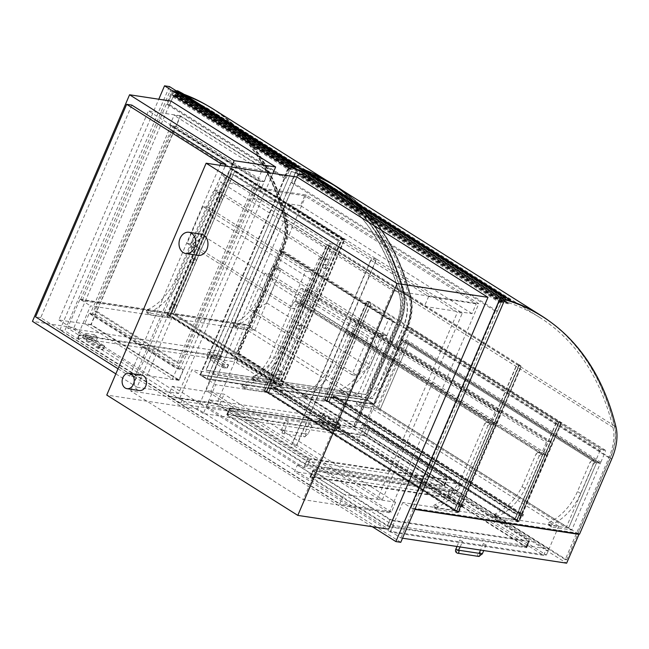 <?xml version="1.0" encoding="UTF-8"?>
<svg xmlns="http://www.w3.org/2000/svg" width="649" height="649" viewBox="0 0 649 649"><rect width="100%" height="100%" fill="white"/><g stroke="black" fill="none" stroke-linecap="round" stroke-linejoin="round"><path stroke-width="0.49" stroke-dasharray="3.25 2.43" d="M58.864 319.925L147.136 375.52L236.723 166.493L148.451 110.898L58.864 319.925L90.771 324.776L179.043 380.371L268.629 171.352L180.357 115.757L90.771 324.776M272.913 173.372L178.54 393.554L137.061 387.242L231.433 167.061M178.54 393.554L73.929 327.664L32.45 321.352M115.838 373.873L137.061 387.242M73.929 327.664L171.044 101.082M180.357 115.757L148.451 110.898M268.629 171.352L236.723 166.493M179.043 380.371L147.136 375.52M372.266 526.712L59.886 329.976L158.794 99.216M296.942 177.023L197.572 408.878L388.605 529.195M59.886 329.976L64.795 330.722L169.438 86.568M400.766 542.313L64.795 330.722M306.182 195L216.596 404.019L389.189 512.718L478.775 303.7L306.182 195L220.279 181.931L392.872 290.63L303.286 499.649L389.189 512.718M392.872 290.63L478.775 303.7M216.596 404.019L130.692 390.949L303.286 499.649M130.692 390.949L220.279 181.931M197.572 408.878L106.752 395.063M402.526 538.208L400.952 537.972L390.414 531.336L546.385 555.065L359.303 437.231L371.65 408.424L558.732 526.258L402.761 502.529L413.299 509.165L414.865 509.408M546.385 555.065L558.732 526.258M359.303 437.231L203.324 413.51L215.671 384.703L371.65 408.424M203.324 413.51L179.611 398.567L191.958 369.768L215.671 384.703M179.611 398.567L335.59 422.296L347.929 393.489L191.958 369.768M335.59 422.296L234.135 358.402L246.482 329.603L347.929 393.489M234.135 358.402L78.164 334.681L90.503 305.874L246.482 329.603M78.164 334.681L67.618 328.037L79.965 299.238L90.503 305.874M67.618 328.037L233.291 353.243L245.638 324.435L79.965 299.238M233.291 353.243L566.626 563.178M578.308 533.957L245.638 324.435M400.952 537.972L413.299 509.165M390.414 531.336L402.761 502.529M486.709 422.061L484.73 423.635L487.894 425.622L489.873 424.057L486.709 422.061L492.112 422.888L454.47 510.706L434.027 507.599A1.558 0.941 -57.8 0 1 433.792 507.518A1.558 0.941 -57.8 0 1 433.646 506.042A1.558 0.941 -57.8 0 1 434.862 504.735A40.984 24.711 122.2 0 0 461.666 477.453L484.73 423.635M487.894 425.622L464.822 479.441A40.984 24.711 -57.8 0 1 438.018 506.723A1.558 0.941 122.2 0 0 436.809 508.037A1.558 0.941 122.2 0 0 436.955 509.506A1.558 0.941 122.2 0 0 437.183 509.587L457.634 512.702L495.268 424.876L489.873 424.057M495.268 424.876L492.112 422.888M464.822 479.441L461.666 477.453M438.018 506.723L434.862 504.735M436.809 508.037L433.646 506.042M457.634 512.702L454.47 510.706M296.325 304.973L298.305 303.408L295.141 301.412L293.161 302.986L296.325 304.973L273.261 358.792L270.098 356.804A40.984 24.711 -57.8 0 1 243.294 384.086A1.558 0.941 122.2 0 0 242.077 385.392A1.558 0.941 122.2 0 0 242.223 386.869A1.558 0.941 122.2 0 0 242.458 386.95L262.902 390.057L300.544 302.239L295.141 301.412M293.161 302.986L270.098 356.804M298.305 303.408L303.708 304.227L266.066 392.053L245.622 388.938A1.558 0.941 -57.8 0 1 245.387 388.856A1.558 0.941 -57.8 0 1 245.241 387.388A1.558 0.941 -57.8 0 1 246.458 386.074A40.984 24.711 122.2 0 0 273.261 358.792M300.544 302.239L303.708 304.227M243.294 384.086L246.458 386.074M242.077 385.392L245.241 387.388M262.902 390.057L266.066 392.053M490.328 423.002L295.595 300.357A1.168 0.706 122.2 0 0 295.709 301.461A1.168 0.706 122.2 0 0 295.879 301.525L490.612 424.17A1.168 0.706 -57.8 0 1 490.433 424.105A1.168 0.706 -57.8 0 1 490.328 423.002L494.992 412.107A1.168 0.706 -57.8 0 1 496.177 411.166L500.103 411.766A1.168 0.706 -57.8 0 1 500.282 411.831A1.168 0.706 -57.8 0 1 500.387 412.934L305.663 290.29A1.168 0.706 122.2 0 0 305.549 289.186A1.168 0.706 122.2 0 0 305.379 289.13L301.452 288.529A1.168 0.706 122.2 0 0 300.26 289.47L494.992 412.107M490.612 424.17L494.538 424.762L299.806 302.126L295.879 301.525M295.595 300.357L300.26 289.47M299.806 302.126A1.168 0.706 122.2 0 0 300.998 301.185L305.663 290.29M300.998 301.185L495.722 423.821A1.168 0.706 -57.8 0 1 494.538 424.762M495.722 423.821L500.387 412.934M456.417 510.877L458.389 512.126L456.425 511.826L454.203 510.544L456.442 511.956L458.9 512.329L456.417 510.877L519.046 364.738L521.025 365.987L519.062 365.687L516.839 364.405L519.078 365.817L521.536 366.19L519.046 364.738M266.569 392.256L328.962 246.076L266.325 392.215L268.783 392.588L270.738 388.021L274.665 388.621A0.779 0.471 122.2 0 0 275.265 387.218L272.661 387.193L275.176 387.591L274.819 388.272L270.641 387.631L268.686 392.199L266.723 391.907L268.678 387.339L266.325 392.215L264.086 390.803L266.544 391.177L268.783 392.588L266.561 391.306L264.597 391.006L266.325 392.215L454.203 510.544L456.661 510.917L519.297 364.779M458.9 512.329L521.536 366.19M456.442 511.956L519.078 365.817M268.435 387.299L456.312 505.628L454.203 510.544L516.839 364.405M454.454 510.576L517.083 364.438M456.425 511.826L519.062 365.687L329.205 246.117M458.389 512.126L521.025 365.987L519.062 365.687L456.58 511.477L458.543 511.769L521.025 365.987L329.197 245.168L327.234 244.868L329.197 245.168L266.561 391.306M270.738 388.021L458.616 506.35L456.661 510.917L268.783 392.588L331.42 246.45L329.197 245.168L266.707 390.958L264.743 390.657L327.234 244.868L264.597 391.006M268.54 392.556L331.168 246.417M266.544 391.177L329.181 245.038L331.42 246.45M264.086 390.803L326.723 244.665L329.181 245.038M328.962 246.076L326.723 244.665M264.743 390.657L456.58 511.477M458.543 511.769L266.707 390.958M268.678 387.339L456.312 505.628M266.723 391.907L454.6 510.228L456.555 505.66M268.686 392.199L456.563 510.528L454.6 510.228M270.641 387.631L458.519 505.96L456.563 510.528M272.661 387.193L460.539 505.522L463.053 505.912L462.696 506.593L458.519 505.96M272.815 386.845L460.539 505.522M458.616 506.35L462.542 506.95A0.779 0.471 122.2 0 0 463.143 505.539L460.693 505.165M326.95 401.439L369.013 302.685L326.707 401.398L324.468 399.995L326.918 400.368L329.157 401.78L326.942 400.49L324.971 400.198L326.707 401.398L329.157 401.78L331.12 397.212L335.046 397.805A0.779 0.471 122.2 0 0 335.647 396.401L333.188 396.028L335.557 396.774L335.192 397.456L331.022 396.823L329.067 401.39L327.104 401.09L328.816 396.482L326.707 401.398L514.584 519.727L517.034 520.1L518.997 515.533L522.924 516.133A0.779 0.471 122.2 0 0 523.524 514.73L521.066 514.357L523.435 515.095L523.07 515.777L518.9 515.144L516.945 519.711L514.981 519.411L516.693 514.811L514.584 519.727L516.823 521.139L519.273 521.512L561.588 422.799L559.349 421.388L561.077 422.596L559.114 422.296L556.891 421.014L559.13 422.426L561.588 422.799M324.468 399.995L366.774 301.274L369.232 301.647L371.471 303.059L329.157 401.78L518.77 521.309L516.807 521.009L514.584 519.727L556.891 421.014M328.816 396.482L516.693 514.811M329.059 396.523L516.937 514.844M327.104 401.09L514.981 519.411M329.067 401.39L516.945 519.711M331.022 396.823L518.9 515.144M333.042 396.377L520.92 514.706M333.188 396.028L521.066 514.357M331.12 397.212L518.997 515.533M592.05 460.539L590.071 462.112L593.235 464.1L595.214 462.534L592.05 460.539L597.202 461.325L568.597 528.067L548.47 525.009A1.558 0.941 -57.8 0 1 548.243 524.927A1.558 0.941 -57.8 0 1 548.089 523.451A1.558 0.941 -57.8 0 1 549.305 522.145A40.984 24.711 122.2 0 0 577.48 491.488L590.071 462.112M593.235 464.1L580.644 493.483A40.984 24.711 -57.8 0 1 552.469 524.132A1.558 0.941 122.2 0 0 551.252 525.447A1.558 0.941 122.2 0 0 551.407 526.915A1.558 0.941 122.2 0 0 551.634 527.004L571.761 530.063L600.366 463.313L595.214 462.534M571.761 530.063L568.597 528.067L566.147 527.694L594.752 460.952L406.347 342.291L377.742 409.04L566.147 527.694M600.366 463.313L597.202 461.325L594.752 460.952M552.469 524.132L549.305 522.145M551.252 525.447L548.089 523.451M401.666 343.451L403.646 341.885L400.482 339.889L398.502 341.463L401.666 343.451L389.076 372.834A40.984 24.711 122.2 0 1 360.901 403.483A1.558 0.941 -57.8 0 0 359.684 404.798A1.558 0.941 -57.8 0 0 359.838 406.266L356.674 404.278A1.558 0.941 122.2 0 0 356.901 404.359L377.028 407.418L405.641 340.676L408.797 342.664L380.192 409.414L360.065 406.355A1.558 0.941 -57.8 0 1 359.838 406.266M403.646 341.885L406.347 342.291M398.502 341.463L385.912 370.839A40.984 24.711 -57.8 0 1 357.745 401.496L360.901 403.483M377.028 407.418L380.192 409.414L408.797 342.664L597.202 461.325L568.597 528.067L380.192 409.414L377.742 409.04M405.641 340.676L400.482 339.889M357.745 401.496A1.558 0.941 122.2 0 0 356.528 402.802L359.684 404.798M356.528 402.802A1.558 0.941 122.2 0 0 356.674 404.278M379.478 333.124L377.499 334.689L380.663 336.685L382.642 335.111L379.478 333.124L383.9 333.789L357.55 395.273L339.881 392.58A1.558 0.941 -57.8 0 1 339.646 392.499A1.558 0.941 -57.8 0 1 339.5 391.031A1.558 0.941 -57.8 0 1 340.822 389.684A38.25 23.064 122.2 0 0 365.76 362.093L377.499 334.689M382.642 335.111L387.064 335.784L360.714 397.261L343.037 394.576A1.558 0.941 -57.8 0 1 342.81 394.487A1.558 0.941 -57.8 0 1 342.664 393.018A1.558 0.941 -57.8 0 1 343.986 391.672A38.25 23.064 122.2 0 0 368.916 364.081L380.663 336.685M368.916 364.081L365.76 362.093M360.714 397.261L357.55 395.273M387.064 335.784L383.9 333.789M343.986 391.672L340.822 389.684M342.664 393.018L339.5 391.031M274.738 269.968L276.717 268.402L273.553 266.406L271.574 267.98L274.738 269.968L262.991 297.372A38.25 23.064 -57.8 0 1 238.061 324.962A1.558 0.941 122.2 0 0 236.731 326.301A1.558 0.941 122.2 0 0 236.885 327.777A1.558 0.941 122.2 0 0 237.112 327.859L254.781 330.544L281.131 269.067L276.717 268.402M273.553 266.406L277.975 267.08L251.625 328.556L233.948 325.871A1.558 0.941 -57.8 0 1 233.721 325.782A1.558 0.941 -57.8 0 1 233.567 324.313A1.558 0.941 -57.8 0 1 234.897 322.967A38.25 23.064 122.2 0 0 259.827 295.376L271.574 267.98M277.975 267.08L281.131 269.067M251.625 328.556L254.781 330.544M233.567 324.313L236.731 326.301M234.897 322.967L238.061 324.962M259.827 295.376L262.991 297.372M406.087 339.622L600.82 462.258A1.168 0.706 -57.8 0 1 599.627 463.208L404.903 340.563A1.168 0.706 122.2 0 0 406.087 339.622L410.76 328.735A1.168 0.706 122.2 0 0 410.647 327.631A1.168 0.706 122.2 0 0 410.476 327.567L406.55 326.966A1.168 0.706 122.2 0 0 405.357 327.907L600.09 450.552A1.168 0.706 -57.8 0 1 601.274 449.611L605.201 450.203A1.168 0.706 -57.8 0 1 605.371 450.268A1.168 0.706 -57.8 0 1 605.485 451.371L410.76 328.735M600.82 462.258L605.485 451.371M404.903 340.563L400.977 339.962L595.701 462.607A1.168 0.706 -57.8 0 1 595.531 462.542A1.168 0.706 -57.8 0 1 595.417 461.439L600.09 450.552M595.417 461.439L400.693 338.802A1.168 0.706 122.2 0 0 400.806 339.906A1.168 0.706 122.2 0 0 400.977 339.962M400.693 338.802L405.357 327.907M595.701 462.607L599.627 463.208M272.815 266.293L381.904 334.998L386.812 335.744L277.723 267.039L272.815 266.293L279.443 250.839L388.532 319.543L393.44 320.29L284.351 251.585L279.443 250.839M277.723 267.039L284.351 251.585M386.812 335.744L393.44 320.29M381.904 334.998L388.532 319.543M447.583 494.903L543.635 555.39L545.89 550.125L548.348 550.498L452.296 490.003L449.846 489.63L447.583 494.903L294.557 471.62L297.412 464.944L393.464 525.439L548.949 549.086L452.905 488.6L297.412 464.944M449.846 489.63L545.89 550.125M452.296 490.003L452.905 488.6M548.348 550.498L548.949 549.086M390.195 519.273L392.742 520.295L389.879 526.964L387.331 525.95L390.195 519.273L313.386 470.898L310.522 477.575L387.331 525.95M310.522 477.575L309.954 476.991L310.433 476.934L313.297 470.257L312.818 470.314L313.386 470.898M313.297 470.257L449.635 491.001L446.772 497.669L310.433 476.934M446.772 497.669L449.319 498.692L452.183 492.015L449.635 491.001M452.183 492.015L528.992 540.39L526.128 547.066L449.319 498.692M526.128 547.066L526.696 547.651L526.217 547.707L529.081 541.031L529.56 540.974L528.992 540.39M529.081 541.031L392.742 520.295M389.879 526.964L526.217 547.707M543.635 555.39L390.601 532.115L393.464 525.439M390.601 532.115L294.557 471.62M359.862 429.833L456.961 490.993L459.216 485.72L461.674 486.093L364.568 424.941L362.118 424.568L359.862 429.833L206.828 406.558L209.684 399.881L306.79 461.033L462.275 484.689L365.176 423.537L209.684 399.881M362.118 424.568L459.216 485.72M456.961 490.993L303.927 467.71L206.828 406.558M446.885 479.449L310.547 458.713L307.683 465.39L444.03 486.125L447.364 479.392L446.796 478.808L443.932 485.484L444.5 486.069L444.03 486.125M443.932 485.484L366.068 436.444L368.932 429.768L366.385 428.754L363.529 435.43L366.068 436.444M363.529 435.43L227.182 414.687L230.046 408.01L229.568 408.075L230.135 408.659L227.182 414.687M227.272 415.328L305.144 464.368L307.999 457.699L310.547 458.713M307.683 465.39L305.144 464.368M461.674 486.093L462.275 484.689M303.927 467.71L306.79 461.033M230.046 408.01L366.385 428.754M368.932 429.768L446.796 478.808M307.999 457.699L230.135 408.659M364.568 424.941L365.176 423.537M462.258 541.25L459.776 539.968L462.258 541.25M485.825 544.836L483.335 543.554L485.825 544.836M287.978 421.672L285.487 420.39L287.978 421.672M311.536 425.249L309.046 423.975L311.536 425.249M501.701 298.24A1.168 0.706 122.2 0 0 500.46 299.173L502.042 300.171A1.168 0.706 -57.8 0 1 503.283 299.238L501.701 298.24A398.9 240.487 -57.8 0 1 504.963 299.197M540.86 315.536A398.9 240.487 -57.8 0 1 614.425 426.052A48.01 28.945 -57.8 0 1 610.182 457.967L577.959 533.145L411.06 507.753L500.46 299.173M504.768 299.66A398.9 240.487 122.2 0 0 503.283 299.238M502.042 300.171L412.642 508.751L411.06 507.753M412.642 508.751L414.995 509.108M579.541 534.143L577.959 533.145M183.983 94.3A398.9 240.487 122.2 0 0 171.271 90.138A1.168 0.706 122.2 0 0 170.022 91.063L80.622 299.651L82.204 300.641L171.604 92.061A1.168 0.706 -57.8 0 1 172.853 91.128A398.9 240.487 -57.8 0 1 185.565 95.298M80.622 299.651L247.529 325.035L279.743 249.857A48.01 28.945 122.2 0 0 283.994 217.942A398.9 240.487 122.2 0 0 210.43 107.426A398.9 240.487 122.2 0 0 207.185 105.446M201.628 102.469A398.9 240.487 -57.8 0 1 212.012 108.424A398.9 240.487 -57.8 0 1 285.576 218.94A48.01 28.945 -57.8 0 1 281.325 250.855L249.102 326.033L82.204 300.641M247.529 325.035L249.102 326.033M373.873 404.051L206.974 378.659L200.655 374.676L290.241 165.657A398.121 240.016 -57.8 0 1 330.544 183.253A398.121 240.016 -57.8 0 1 403.954 293.51A47.231 28.475 -57.8 0 1 399.776 324.889L367.553 400.068L200.655 374.676L206.974 378.659L296.561 169.64A398.121 240.016 -57.8 0 1 336.872 187.237A398.121 240.016 -57.8 0 1 410.282 297.493A47.231 28.475 -57.8 0 1 406.096 328.873L373.873 404.051L367.553 400.068L373.873 404.051L206.974 378.659L296.561 169.64L290.241 165.657A398.121 240.016 -57.8 0 1 330.544 183.253A398.121 240.016 -57.8 0 1 403.946 293.462A47.231 28.475 -57.8 0 1 399.776 324.889L367.553 400.068L200.655 374.676L290.241 165.657L296.561 169.64A398.121 240.016 -57.8 0 1 336.872 187.237A398.121 240.016 -57.8 0 1 410.265 297.445A47.231 28.475 -57.8 0 1 406.096 328.873L373.873 404.051M472.01 313.645L300.471 205.603L304.689 195.771L476.228 303.805L472.01 313.645L424.397 306.401L428.616 296.561L257.069 188.526L252.859 198.367L424.397 306.401M476.228 303.805L428.616 296.561M300.471 205.603L252.859 198.367M304.689 195.771L257.069 188.526M172.301 386.309L343.848 494.343L339.63 504.176L168.091 396.141L172.301 386.309L224.092 394.186L395.63 502.221L343.848 494.343M395.63 502.221L391.42 512.061L339.63 504.176M391.42 512.061L219.873 404.019L168.091 396.141M219.873 404.019L224.092 394.186M376.671 259.17L462.307 313.102L382.512 499.292L296.869 445.352L376.671 259.17L371.763 258.424L291.961 444.606L377.604 498.546L457.399 312.356L371.763 258.424M296.869 445.352L291.961 444.606M462.307 313.102L457.399 312.356M382.512 499.292L377.604 498.546M290.768 205.068L376.404 259L296.609 445.19L210.966 391.25L290.768 205.068L285.86 204.321L206.058 390.503L291.701 444.443L371.496 258.253L285.86 204.321M210.966 391.25L206.058 390.503M376.404 259L371.496 258.253M296.609 445.19L291.701 444.443M201.231 234.151A10.733 8.283 -81.4 0 0 191.431 243.521A10.733 8.283 -81.4 0 0 198.002 255.373M141.62 375.106A7.804 6.028 -81.4 0 0 134.489 381.92A7.804 6.028 -81.4 0 0 139.275 390.544M446.999 497.142L449.546 498.164L526.923 547.123L390.106 526.436L387.558 525.422L310.181 476.463L446.999 497.142L449.408 491.528L312.591 470.841L389.968 519.8L392.515 520.822L528.854 541.558L529.333 541.501L528.765 540.917L451.955 492.542L449.408 491.528M227.41 414.159L363.748 434.903L366.296 435.917L444.727 485.541L307.91 464.862L305.363 463.84L227.499 414.8L226.931 414.224L229.819 408.537L229.34 408.602L229.908 409.186L307.772 458.218L310.319 459.241L446.658 479.976L447.137 479.919L446.569 479.335L368.705 430.295L366.158 429.281L229.819 408.537M131.82 105.114L40.733 317.653L134.805 376.899L225.146 166.103M134.805 376.899L129.646 376.112L219.995 165.317M118.021 368.786L129.646 376.112M40.733 317.653L35.573 316.866M180.471 116.268L268.215 171.531L263.851 181.72L176.106 126.458L180.471 116.268L174.086 115.303L169.722 125.484L257.466 180.747L261.839 170.565L174.086 115.303M176.106 126.458L169.722 125.484M268.215 171.531L261.839 170.565M263.851 181.72L257.466 180.747M183.294 369.662L178.929 379.852L91.185 324.589L95.549 314.4L183.294 369.662L176.917 368.697L89.173 313.435L84.8 323.616L172.553 378.878L176.917 368.697M95.549 314.4L89.173 313.435M178.929 379.852L172.553 378.878M91.185 324.589L84.8 323.616M179.278 363.302L256.217 183.789L173.745 131.844L96.806 311.358L179.278 363.302L177.315 363.002L94.835 311.066L171.782 131.552L254.254 183.497L177.315 363.002M96.806 311.358L94.835 311.066M256.217 183.789L254.254 183.497M173.745 131.844L171.782 131.552M180.106 369.184L92.361 313.913L172.91 125.971L260.663 181.233L180.106 369.184L178.142 368.883L258.7 180.933L170.947 125.671L90.398 313.621L178.142 368.883M260.663 181.233L258.7 180.933M92.361 313.913L90.398 313.621M172.91 125.971L170.947 125.671M351.953 374.773L357.112 375.56L369.614 367.732L377.596 349.113L372.915 338.673L367.764 337.886L351.953 374.773L249.192 310.052L254.343 310.839L357.112 375.56M254.343 310.839L266.853 303.01L274.827 284.392L270.154 273.951L265.003 273.164L367.764 337.886M265.003 273.164L249.192 310.052M270.154 273.951L372.915 338.673M274.827 284.392L377.596 349.113M266.853 303.01L369.614 367.732M212.523 374.262L297.713 175.506A392.653 236.723 -57.8 0 1 333.959 191.861A392.653 236.723 -57.8 0 1 406.347 300.56A41.763 25.181 -57.8 0 1 402.664 328.353L372.55 398.608L212.523 374.262L297.713 175.506M291.385 171.523L206.195 370.279L366.223 394.624L396.336 324.37A41.763 25.181 122.2 0 0 400.027 296.577A392.653 236.723 122.2 0 0 327.631 187.877A392.653 236.723 122.2 0 0 291.385 171.523L205.936 370.117L365.963 394.462L396.077 324.2A41.763 25.181 122.2 0 0 399.76 296.406A392.653 236.723 122.2 0 0 327.372 187.715A392.653 236.723 122.2 0 0 291.125 171.352M297.972 175.668A392.653 236.723 -57.8 0 1 334.219 192.031A392.653 236.723 -57.8 0 1 406.615 300.722A41.763 25.181 -57.8 0 1 402.924 328.516L372.55 398.608M372.81 398.778L212.783 374.432M309.597 173.47A398.51 240.252 122.2 0 0 296.747 169.389L206.844 379.138L199.989 374.83L289.892 165.073A398.51 240.252 -57.8 0 1 297.883 167.466M296.747 169.389L289.892 165.073M206.844 379.138L374.23 404.603L367.383 400.287L199.989 374.83M374.23 404.603L406.607 329.075A47.62 28.71 122.2 0 0 410.809 297.388A398.51 240.252 122.2 0 0 342.234 190.295M330.487 182.758A398.51 240.252 -57.8 0 1 403.962 293.072A47.62 28.71 -57.8 0 1 399.752 324.76L367.383 400.287M177.136 95.054L178.183 92.977A398.9 240.487 -57.8 0 1 212.799 108.927A398.9 240.487 -57.8 0 1 286.371 219.451A48.01 28.945 -57.8 0 1 282.12 251.35L238.451 353.226L236.982 353.007L280.644 251.131A45.665 27.534 122.2 0 0 284.692 220.79A396.555 239.075 122.2 0 0 211.55 110.906A396.555 239.075 122.2 0 0 177.136 95.054L293.608 168.407A396.555 239.075 -57.8 0 1 328.021 184.259A396.555 239.075 -57.8 0 1 401.155 294.143A45.665 27.534 -57.8 0 1 397.115 324.484L353.445 426.361L354.922 426.58L398.583 324.703A48.01 28.945 122.2 0 0 402.842 292.804A398.9 240.487 122.2 0 0 329.27 182.272A398.9 240.487 122.2 0 0 306.077 170.419M178.183 92.977L294.654 166.331L293.608 168.407M297.599 167.288A398.9 240.487 122.2 0 0 294.654 166.331M238.451 353.226L354.922 426.58M236.982 353.007L353.445 426.361M175.368 92.969A1.955 1.176 122.2 0 0 175.003 92.434A1.955 1.176 122.2 0 0 172.967 93.456A1.955 1.176 122.2 0 0 172.926 95.736A1.955 1.176 122.2 0 0 174.005 95.654L174.516 96.368A3.602 2.166 -57.8 0 1 173.015 96.904L169.649 104.773L167.312 104.416L173.096 90.933A6.441 3.886 -57.8 0 1 175.368 91.201A6.441 3.886 -57.8 0 1 176.285 92.239L175.368 92.969L291.831 166.322L292.756 165.592A6.441 3.886 122.2 0 0 291.839 164.554A6.441 3.886 122.2 0 0 289.559 164.286L283.783 177.769L286.112 178.126L289.486 170.257A3.602 2.166 122.2 0 0 290.987 169.722L290.476 169.008A1.955 1.176 -57.8 0 1 289.397 169.089A1.955 1.176 -57.8 0 1 289.438 166.809A1.955 1.176 -57.8 0 1 291.474 165.787A1.955 1.176 -57.8 0 1 291.831 166.322M174.005 95.654L290.476 169.008M174.516 96.368L290.987 169.722M173.015 96.904L289.486 170.257M169.649 104.773L286.112 178.126M167.312 104.416L283.783 177.769M173.096 90.933L289.559 164.286M176.285 92.239L292.756 165.592M293.04 164.416L293.875 164.943M294.046 165.049L292.48 168.115L291.458 167.775A1.76 1.063 122.2 0 0 291.369 165.949A1.76 1.063 122.2 0 0 289.925 166.379A1.76 1.063 122.2 0 0 289.138 168.172L289.827 169.024A1.76 1.063 122.2 0 0 290.671 168.724L296.999 170.517A0.779 0.471 122.2 0 0 297.777 169.989L293.226 168.48L294.459 166.063L296.982 166.898M182.539 93.391A0.779 0.471 -57.8 0 1 182.556 94.194L177.988 92.71L176.755 95.127L181.306 96.636A0.779 0.471 -57.8 0 1 180.527 97.163L174.2 95.371A1.76 1.063 -57.8 0 1 173.356 95.671L172.675 94.819A1.76 1.063 -57.8 0 1 173.461 93.026A1.76 1.063 -57.8 0 1 174.897 92.596A1.76 1.063 -57.8 0 1 174.987 94.421L176.017 94.762L177.599 91.655L176.577 91.063M181.306 96.636L297.777 169.989M176.755 95.127L293.226 168.48M177.988 92.71L294.459 166.063M299.002 167.58L182.539 94.227A0.779 0.471 122.2 0 0 182.499 93.415L177.428 90.844L175.741 95.216L174.719 94.884A1.76 1.063 122.2 0 0 174.873 92.653A1.76 1.063 122.2 0 0 173.048 93.578A1.76 1.063 122.2 0 0 173.007 95.63A1.76 1.063 122.2 0 0 174.102 95.476L180.414 97.374A0.779 0.471 122.2 0 0 181.217 96.831L176.658 95.338L177.931 92.815L182.539 94.227L299.011 167.572M177.599 91.655L294.07 165.008M176.017 94.762L292.48 168.115M174.987 94.421L291.458 167.775M172.675 94.819L289.138 168.172M173.356 95.671L289.827 169.024M174.2 95.371L290.671 168.724M175.481 95.792L291.953 169.146M340.287 425.144L339.086 427.959L339.565 427.894L338.997 427.31L340.198 424.503L340.766 425.087L340.287 425.144L184.438 401.439L181.89 400.417L78.821 335.282L235.149 358.929L237.696 359.944L340.198 424.503M339.086 427.959L183.229 404.246L184.438 401.439M181.89 400.417L180.69 403.232L183.229 404.246M180.69 403.232L78.18 338.673L79.389 335.866M79.3 335.217L77.62 338.088L78.18 338.673M78.091 338.032L233.948 361.736L235.149 358.929M237.696 359.944L236.496 362.759L233.948 361.736M236.496 362.759L338.997 427.31M82.731 336.847L86.422 339.176L96.239 340.668L92.547 338.34L82.731 336.847L84.313 333.156L94.129 334.657L92.547 338.34L104.635 346.039L99.5 345.065L87.639 337.594L92.547 338.34L91.047 341.853L103.126 349.56L99.013 348.984L86.139 341.106L91.047 341.853M94.129 334.657L97.821 336.977L88.004 335.484L86.422 339.176M88.004 335.484L84.313 333.156M97.821 336.977L96.239 340.668M210.365 358.029L220.189 359.522L216.498 357.193L206.682 355.701L210.365 358.029L211.947 354.338L208.256 352.018L218.08 353.51L221.763 355.83L211.947 354.338M218.08 353.51L216.498 357.193L228.578 364.9L223.443 363.919L211.59 356.447L216.498 357.193L214.989 360.706L227.077 368.413L221.942 367.431L210.081 359.96L214.989 360.706M221.763 355.83L220.189 359.522M208.256 352.018L206.682 355.701M87.639 337.594L86.139 341.106M211.59 356.447L210.081 359.96M319.17 420.374L318.854 421.12A3.902 0.795 23.2 0 0 317.896 421.242A3.902 0.795 23.2 0 0 319.032 422.402L319.259 421.874A3.902 0.795 -156.8 0 1 318.124 420.714A3.902 0.795 -156.8 0 1 318.935 420.568L320.76 419.116L323.072 413.713L319.884 413.226L320.111 412.699L323.664 413.243L321.028 419.392L318.854 421.12L334.665 431.074L336.839 429.346L321.028 419.392M336.839 429.346L339.476 423.205L335.914 422.661L335.695 423.189L338.883 423.675L336.563 429.078L334.73 430.522L318.935 420.568M336.563 429.078L320.76 419.116M334.73 430.522A3.902 0.795 -156.8 0 1 329.797 428.518L319.259 421.874M329.797 428.518L329.57 429.046L319.032 422.402M329.57 429.046A3.902 0.795 23.2 0 0 334.665 431.074L334.981 430.328M339.476 423.205L323.664 413.243M335.914 422.661L320.111 412.699M335.695 423.189L319.884 413.226M338.883 423.675L323.072 413.713M538.053 452.329L536.074 453.894L539.238 455.89L541.217 454.316L538.053 452.329L543.456 453.148L514.844 519.898L494.4 516.782A1.558 0.941 -57.8 0 1 494.173 516.701A1.558 0.941 -57.8 0 1 494.019 515.233A1.558 0.941 -57.8 0 1 495.236 513.919A40.984 24.711 122.2 0 0 522.039 486.636L536.074 453.894M539.238 455.89L525.203 488.632A40.984 24.711 -57.8 0 1 498.4 515.906A1.558 0.941 122.2 0 0 497.183 517.221A1.558 0.941 122.2 0 0 497.337 518.689A1.558 0.941 122.2 0 0 497.564 518.778L518.007 521.885L546.612 455.136L541.217 454.316M546.612 455.136L543.456 453.148M525.203 488.632L522.039 486.636M498.4 515.906L495.236 513.919M497.183 517.221L494.019 515.233M518.007 521.885L514.844 519.898M347.669 335.241L349.649 333.667L346.485 331.68L344.505 333.245L347.669 335.241L333.635 367.983L330.479 365.987A40.984 24.711 -57.8 0 1 303.667 393.27A1.558 0.941 122.2 0 0 302.458 394.584A1.558 0.941 122.2 0 0 302.604 396.052A1.558 0.941 122.2 0 0 302.832 396.133L323.283 399.249L351.888 332.499L346.485 331.68M344.505 333.245L330.479 365.987M349.649 333.667L355.052 334.486L326.439 401.236L305.995 398.129A1.558 0.941 -57.8 0 1 305.768 398.04A1.558 0.941 -57.8 0 1 305.614 396.571A1.558 0.941 -57.8 0 1 306.831 395.257A40.984 24.711 122.2 0 0 333.635 367.983M351.888 332.499L355.052 334.486M303.667 393.27L306.831 395.257M302.458 394.584L305.614 396.571M323.283 399.249L326.439 401.236M541.672 453.262L346.939 330.625A1.168 0.706 122.2 0 0 347.053 331.728A1.168 0.706 122.2 0 0 347.223 331.785L541.956 454.43A1.168 0.706 -57.8 0 1 541.777 454.365A1.168 0.706 -57.8 0 1 541.672 453.262L546.336 442.375A1.168 0.706 -57.8 0 1 547.521 441.434L551.447 442.026A1.168 0.706 -57.8 0 1 551.626 442.091A1.168 0.706 -57.8 0 1 551.739 443.194L357.007 320.557A1.168 0.706 122.2 0 0 356.893 319.454A1.168 0.706 122.2 0 0 356.723 319.389L352.796 318.789A1.168 0.706 122.2 0 0 351.604 319.73L546.336 442.375M541.956 454.43L545.882 455.03L351.15 332.385L347.223 331.785M351.15 332.385A1.168 0.706 122.2 0 0 352.342 331.444L547.066 454.081A1.168 0.706 -57.8 0 1 545.882 455.03M547.066 454.081L551.739 443.194M346.939 330.625L351.604 319.73M352.342 331.444L357.007 320.557M516.823 521.139L559.13 422.426M514.827 519.768L557.134 421.047M516.807 521.009L559.114 422.296L369.257 302.726M518.77 521.309L561.077 422.596L559.114 422.296L516.953 520.66L518.916 520.96L561.077 422.596L369.249 301.777L367.285 301.477L369.249 301.777L326.942 400.49M516.791 520.06L559.097 421.347M519.273 521.512L517.034 520.1L559.349 421.388M326.918 400.368L369.232 301.647M369.013 302.685L366.774 301.274M324.971 400.198L367.285 301.477L325.125 399.841L516.953 520.66M328.913 401.739L371.22 303.026L369.249 301.777L327.088 400.141L325.125 399.841M518.916 520.96L327.088 400.141M320.776 257.207L318.797 258.781L321.953 260.768L323.932 259.202L320.776 257.207L325.684 257.953L272.385 382.318L252.502 379.292A1.558 0.941 -57.8 0 1 252.274 379.203A1.558 0.941 -57.8 0 1 252.12 377.734A1.558 0.941 -57.8 0 1 253.337 376.42A40.984 24.711 122.2 0 0 281.504 345.771L318.797 258.781M323.932 259.202L328.848 259.949L275.541 384.305L255.665 381.279A1.558 0.941 -57.8 0 1 255.43 381.198A1.558 0.941 -57.8 0 1 255.284 379.73A1.558 0.941 -57.8 0 1 256.501 378.416A40.984 24.711 122.2 0 0 284.668 347.767L321.953 260.768M275.541 384.305L272.385 382.318M328.848 259.949L325.684 257.953M256.501 378.416L253.337 376.42M255.284 379.73L252.12 377.734M216.028 194.059L218.007 192.485L214.843 190.498L212.864 192.063L216.028 194.059L178.743 281.049A40.984 24.711 122.2 0 1 150.568 311.698A1.558 0.941 -57.8 0 0 149.359 313.013A1.558 0.941 -57.8 0 0 149.505 314.481L146.341 312.493A1.558 0.941 -57.8 0 1 146.195 311.025A1.558 0.941 -57.8 0 1 147.412 309.711L150.568 311.698M218.007 192.485L222.915 193.232L169.616 317.588L149.732 314.57A1.558 0.941 -57.8 0 1 149.505 314.481M147.412 309.711A40.984 24.711 122.2 0 0 175.579 279.062L212.864 192.063M214.843 190.498L219.751 191.244L166.452 315.601L146.577 312.575A1.558 0.941 -57.8 0 1 146.341 312.493M166.452 315.601L169.616 317.588M219.751 191.244L222.915 193.232M146.195 311.025L149.359 313.013M323.689 259.162L328.597 259.908L219.508 191.204L214.6 190.457L323.689 259.162L330.317 243.708L335.225 244.454L226.136 175.749L221.228 175.003L330.317 243.708M214.6 190.457L221.228 175.003M219.508 191.204L226.136 175.749M328.597 259.908L335.225 244.454M307.123 301.25L315.333 282.112L310.79 271.963L305.63 271.185L289.827 308.072L294.979 308.851L307.123 301.25L204.362 236.528L212.564 217.383L315.333 282.112M212.564 217.383L208.021 207.242L202.869 206.463L187.058 243.343L192.209 244.129L294.979 308.851M192.209 244.129L204.362 236.528M187.058 243.343L289.827 308.072M202.869 206.463L305.63 271.185M208.021 207.242L310.79 271.963M282.25 373.97A1.955 1.509 98.6 0 1 280.644 375.073A1.955 1.509 98.6 0 1 279.443 372.915A1.955 1.509 98.6 0 1 281.228 371.212A1.955 1.509 98.6 0 1 282.25 373.97M279.8 373.597A1.955 1.509 98.6 0 1 278.186 374.7A1.955 1.509 98.6 0 1 276.993 372.542A1.955 1.509 98.6 0 1 278.77 370.839A1.955 1.509 98.6 0 1 279.8 373.597M301.826 328.305A1.955 1.509 98.6 0 1 300.211 329.408A1.955 1.509 98.6 0 1 299.019 327.25A1.955 1.509 98.6 0 1 300.803 325.547A1.955 1.509 98.6 0 1 301.826 328.305M299.367 327.932A1.955 1.509 98.6 0 1 297.761 329.035A1.955 1.509 98.6 0 1 296.569 326.877A1.955 1.509 98.6 0 1 298.345 325.173A1.955 1.509 98.6 0 1 299.367 327.932M327.891 267.493A1.955 1.509 98.6 0 1 326.277 268.589A1.955 1.509 98.6 0 1 325.084 266.439A1.955 1.509 98.6 0 1 326.869 264.735A1.955 1.509 98.6 0 1 327.891 267.493M325.433 267.12A1.955 1.509 98.6 0 1 323.827 268.215A1.955 1.509 98.6 0 1 322.626 266.066A1.955 1.509 98.6 0 1 324.411 264.362A1.955 1.509 98.6 0 1 325.433 267.12M173.689 305.598A1.955 1.509 -81.4 0 0 174.711 308.356A1.955 1.509 -81.4 0 0 176.496 306.661A1.955 1.509 -81.4 0 0 175.303 304.503A1.955 1.509 -81.4 0 0 173.689 305.598M171.239 305.225A1.955 1.509 -81.4 0 0 172.261 307.983A1.955 1.509 -81.4 0 0 174.037 306.279A1.955 1.509 -81.4 0 0 172.845 304.13A1.955 1.509 -81.4 0 0 171.239 305.225M193.264 259.933A1.955 1.509 -81.4 0 0 194.286 262.691A1.955 1.509 -81.4 0 0 196.071 260.987A1.955 1.509 -81.4 0 0 194.87 258.829A1.955 1.509 -81.4 0 0 193.264 259.933M190.806 259.559A1.955 1.509 -81.4 0 0 191.836 262.318A1.955 1.509 -81.4 0 0 193.613 260.614A1.955 1.509 -81.4 0 0 192.42 258.456A1.955 1.509 -81.4 0 0 190.806 259.559M219.33 199.121A1.955 1.509 -81.4 0 0 220.352 201.88A1.955 1.509 -81.4 0 0 222.136 200.176A1.955 1.509 -81.4 0 0 220.936 198.018A1.955 1.509 -81.4 0 0 219.33 199.121M216.871 198.748A1.955 1.509 -81.4 0 0 217.894 201.506A1.955 1.509 -81.4 0 0 219.678 199.803A1.955 1.509 -81.4 0 0 218.486 197.645A1.955 1.509 -81.4 0 0 216.871 198.748M167.986 314.83L279.711 385.198L342.193 239.408L230.476 169.04L167.986 314.83L169.949 315.13L281.674 385.49L279.711 385.198L342.193 239.408L230.476 169.04L232.439 169.34L230.476 169.04L167.986 314.83L279.711 385.198L281.674 385.49L344.165 239.708L342.193 239.408L344.165 239.708L232.439 169.34L169.949 315.13L232.439 169.34L344.165 239.708L281.674 385.49L169.949 315.13L167.986 314.83M233.453 173.997L173.681 313.459L280.66 380.841L340.433 241.371L233.453 173.997L173.924 313.499L280.903 380.874L340.676 241.412L233.697 174.029M171.717 313.159L231.49 173.697L338.47 241.071L278.697 380.541L171.466 313.126L278.697 380.541M278.453 380.501L338.47 241.071M338.226 241.039L231.49 173.697M231.247 173.656L171.466 313.126M167.328 314.976L230.111 168.489L342.364 239.181L279.581 385.676L167.328 314.976L169.778 315.349L232.569 168.862L344.822 239.554L282.031 386.05L169.778 315.349M279.581 385.676L282.031 386.05M342.364 239.181L344.822 239.554M230.111 168.489L232.569 168.862M505.66 299.408L504.451 301.793L301.031 173.672L302.304 171.149L306.912 172.561A0.779 0.471 122.2 0 0 306.888 171.766M505.733 299.27L302.304 171.149M510.301 300.747L306.872 172.626M301.339 169.64L301.907 170.014L300.114 173.543L299.092 173.21A1.76 1.063 122.2 0 0 299.246 170.987A1.76 1.063 122.2 0 0 297.42 171.904A1.76 1.063 122.2 0 0 297.38 173.956A1.76 1.063 122.2 0 0 298.475 173.81L304.787 175.709A0.779 0.471 122.2 0 0 305.59 175.157L301.031 173.672M504.451 301.793L509.011 303.278A0.779 0.471 -57.8 0 1 508.216 303.821L501.904 301.923A1.76 1.063 -57.8 0 1 500.801 302.077A1.76 1.063 -57.8 0 1 500.841 300.025A1.76 1.063 -57.8 0 1 502.675 299.1A1.76 1.063 -57.8 0 1 502.513 301.331L503.543 301.663L505.336 298.134L504.768 297.761M505.336 298.134L301.907 170.014M503.543 301.663L300.114 173.543M502.513 301.331L299.092 173.21M501.904 301.923L298.475 173.81M503.194 302.345L299.773 174.232M509.019 303.27L305.598 175.149L509.011 303.278M299.708 171.344L300.292 170.906A5.346 3.229 122.2 0 0 299.343 169.559A5.346 3.229 122.2 0 0 297.429 169.348L291.652 182.831L293.981 183.188L297.412 175.181A1.947 1.168 122.2 0 0 298.808 174.37L298.548 173.916A1.955 1.176 -57.8 0 1 297.274 174.127A1.955 1.176 -57.8 0 1 297.315 171.847A1.955 1.176 -57.8 0 1 299.351 170.817A1.955 1.176 -57.8 0 1 299.708 171.344L503.137 299.465A1.955 1.176 122.2 0 0 502.78 298.938A1.955 1.176 122.2 0 0 500.744 299.96A1.955 1.176 122.2 0 0 500.695 302.239A1.955 1.176 122.2 0 0 501.977 302.036L502.229 302.483A1.947 1.168 -57.8 0 1 500.841 303.294L497.41 311.309L495.073 310.952L500.858 297.461A5.346 3.229 -57.8 0 1 502.772 297.68A5.346 3.229 -57.8 0 1 503.721 299.019L503.137 299.465M497.41 311.309L293.981 183.188M495.073 310.952L291.652 182.831M500.858 297.461L297.429 169.348M503.721 299.019L300.292 170.906M501.977 302.036L298.548 173.916M502.229 302.483L298.808 174.37M500.841 303.294L297.412 175.181M506.407 299.643L505.393 301.647A396.555 239.075 -57.8 0 1 539.814 317.499A396.555 239.075 -57.8 0 1 612.948 427.366A45.665 27.534 -57.8 0 1 608.9 457.723L565.238 559.6L361.817 431.48L363.286 431.707L406.955 329.83A48.01 28.945 122.2 0 0 411.198 297.915A398.9 240.487 122.2 0 0 337.634 187.399M565.238 559.6L566.715 559.819L363.286 431.707M566.715 559.819L610.376 457.943A48.01 28.945 122.2 0 0 614.627 426.028A398.9 240.487 122.2 0 0 550.328 321.863M310.417 173.981A398.9 240.487 122.2 0 0 303.018 171.45L301.972 173.526A396.555 239.075 -57.8 0 1 336.385 189.378A396.555 239.075 -57.8 0 1 409.519 299.246A45.665 27.534 -57.8 0 1 405.479 329.603L361.817 431.48M506.196 299.416L303.018 171.45M505.393 301.647L301.972 173.526M174.102 95.476L290.574 168.829L296.885 170.728A0.779 0.471 122.2 0 0 297.68 170.184L293.121 168.691L294.403 166.168L297.331 167.118M174.719 94.884L291.182 168.237A1.76 1.063 122.2 0 0 291.344 166.006A1.76 1.063 122.2 0 0 289.511 166.931A1.76 1.063 122.2 0 0 289.47 168.983A1.76 1.063 122.2 0 0 290.574 168.829M175.741 95.216L291.182 168.237M177.534 91.687L294.005 165.033L292.212 168.57M293.437 164.668L294.005 165.033M177.883 90.99L294.354 164.343M182.499 93.415A0.779 0.471 122.2 0 0 182.474 93.407L298.946 166.761L182.499 93.415M182.499 94.3L298.97 167.645M177.931 92.815L294.403 166.168M176.658 95.338L293.121 168.691M297.68 170.184L181.217 96.831L297.688 170.168M175.4 95.898L291.863 169.251M173.056 91.014L167.28 104.505L169.608 104.862L173.04 96.847A1.947 1.168 122.2 0 0 174.435 96.036L174.175 95.59A1.955 1.176 -57.8 0 1 172.902 95.792A1.955 1.176 -57.8 0 1 172.942 93.513A1.955 1.176 -57.8 0 1 174.979 92.491A1.955 1.176 -57.8 0 1 175.335 93.018L175.92 92.572A5.346 3.229 122.2 0 0 174.97 91.225A5.346 3.229 122.2 0 0 173.056 91.014L289.527 164.367L283.743 177.858L286.079 178.207L289.511 170.2A1.947 1.168 122.2 0 0 290.906 169.389L290.647 168.943A1.955 1.176 -57.8 0 1 289.365 169.146A1.955 1.176 -57.8 0 1 289.413 166.866A1.955 1.176 -57.8 0 1 291.45 165.844A1.955 1.176 -57.8 0 1 291.807 166.371L292.391 165.925A5.346 3.229 122.2 0 0 291.442 164.578A5.346 3.229 122.2 0 0 289.527 164.367M175.92 92.572L292.391 165.925M175.335 93.018L291.807 166.371M174.175 95.59L290.647 168.943M174.435 96.036L290.906 169.389M173.04 96.847L289.511 170.2M169.608 104.862L286.079 178.207M167.28 104.505L283.743 177.858M186.247 95.728A398.9 240.487 122.2 0 0 178.645 93.123L295.108 166.477A398.9 240.487 -57.8 0 1 297.575 167.272M312.015 172.91A398.9 240.487 -57.8 0 1 329.733 182.418A398.9 240.487 -57.8 0 1 403.297 292.934A48.01 28.945 -57.8 0 1 399.046 324.849L355.384 426.726L353.908 426.507L397.577 324.63A45.665 27.534 122.2 0 0 401.617 294.265A396.555 239.075 122.2 0 0 328.483 184.405A396.555 239.075 122.2 0 0 294.062 168.545L295.108 166.477M178.645 93.123L177.599 95.2A396.555 239.075 -57.8 0 1 212.012 111.052A396.555 239.075 -57.8 0 1 285.146 220.92A45.665 27.534 -57.8 0 1 281.106 251.277L237.445 353.153L238.913 353.372L282.575 251.496A48.01 28.945 122.2 0 0 286.826 219.581A398.9 240.487 122.2 0 0 213.261 109.064M238.913 353.372L355.384 426.726M237.445 353.153L353.908 426.507M177.599 95.2L294.062 168.545M437.183 509.587L434.027 507.599M242.458 386.95L245.622 388.938M496.177 411.166L301.452 288.529M305.379 289.13L500.103 411.766M274.819 388.272L462.696 506.593M275.119 387.567L462.997 505.896M275.265 387.218L463.143 505.539M274.665 388.621L462.542 506.95M335.192 397.456L523.07 515.777M335.492 396.75L523.37 515.079M335.647 396.401L523.524 514.73M335.046 397.805L522.924 516.133M580.644 493.483L577.48 491.488M551.634 527.004L548.47 525.009M385.912 370.839L389.076 372.834M356.901 404.359L360.065 406.355M343.037 394.576L339.881 392.58M233.948 325.871L237.112 327.859M410.476 327.567L605.201 450.203M601.274 449.611L406.55 326.966M458.729 550.336L455.858 549.103M458.551 550.401A1.558 1.209 -81.4 0 0 456.58 551.48A1.558 1.209 -81.4 0 0 457.537 553.208M482.288 553.922L479.424 552.688L479.108 553.329A1.558 1.209 -81.4 0 0 478.637 556.42M284.059 430.806L283.986 430.287L281.569 429.524L284.059 430.806M284.084 430.676A1.558 1.209 -81.4 0 0 282.291 431.901A1.558 1.209 -81.4 0 0 284.53 432.745A1.558 1.209 -81.4 0 0 284.084 430.676M305.638 435.958A1.558 1.209 -81.4 0 0 304.819 433.751A1.558 1.209 -81.4 0 0 304.349 436.834A1.558 1.209 -81.4 0 0 305.638 435.958M305.582 433.573L307.999 434.335L305.582 433.573M616.006 427.05L614.425 426.052M611.756 458.965L610.182 457.967M172.853 91.128L171.271 90.138M170.022 91.063L171.604 92.061M283.994 217.942L285.576 218.94M279.743 249.857L281.325 250.855M406.096 328.873L399.776 324.889L406.096 328.873M410.282 297.493L403.954 293.51M449.546 498.164L451.955 492.542M526.355 546.539L528.765 540.917M526.444 547.18L528.854 541.558M390.106 526.436L392.515 520.822M387.558 525.422L389.968 519.8M310.749 477.047L313.159 471.425M310.66 476.407L313.069 470.785M363.748 434.903L366.158 429.281M366.296 435.917L368.705 430.295M444.159 484.957L446.569 479.335M444.249 485.598L446.658 479.976M307.91 464.862L310.319 459.241M305.363 463.84L307.772 458.218M227.499 414.8L229.908 409.186M410.265 297.445L403.946 293.462M406.607 329.075L399.752 324.76M410.809 297.388L403.962 293.072M284.692 220.79L401.155 294.143M286.371 219.451L402.842 292.804M282.12 251.35L398.583 324.703M280.644 251.131L397.115 324.484M180.527 97.163L296.999 170.517M182.556 94.194L299.027 167.539M176.674 91.347L293.145 164.7M104.44 346.063L102.94 349.584M104.408 345.812L102.899 349.324M99.5 345.065L97.991 348.578M100.514 345.471L99.013 348.984M228.391 364.925L226.882 368.437M228.351 364.665L226.85 368.178M223.443 363.919L221.942 367.431M224.465 364.324L222.956 367.837M497.564 518.778L494.4 516.782M302.832 396.133L305.995 398.129M356.723 319.389L551.447 442.026M547.521 441.434L352.796 318.789M284.668 347.767L281.504 345.771M255.665 381.279L252.502 379.292M175.579 279.062L178.743 281.049M146.577 312.575L149.732 314.57M510.333 300.674L306.912 172.561M504.873 297.988L301.452 169.868M508.216 303.821L304.787 175.709M610.376 457.943L406.955 329.83M614.627 426.028L411.198 297.915M612.948 427.366L409.519 299.246M608.9 457.723L405.479 329.603M177.08 91.533L293.551 164.887M177.428 90.844L293.9 164.197M180.414 97.374L296.885 170.728M286.826 219.581L403.297 292.934M282.575 251.496L399.046 324.849M281.106 251.277L397.577 324.63M285.146 220.92L401.617 294.265M436.955 509.506L433.792 507.518M245.387 388.856L242.223 386.869M295.709 301.461L490.433 424.105M500.282 411.831L305.549 289.186M275.176 387.591L463.053 505.912M275.387 387.258L463.264 505.587M335.557 396.774L523.435 515.095M335.76 396.442L523.638 514.771M551.407 526.915L548.243 524.927M342.81 394.487L339.646 392.499M233.721 325.782L236.885 327.777M605.371 450.268L410.647 327.631M400.806 339.906L595.531 462.542M309.954 476.991L312.818 470.314M526.696 547.651L529.56 540.974M226.712 414.752L229.568 408.075M444.5 486.069L447.364 479.392M460.165 546.977L462.64 541.201M456.977 546.499L459.776 539.968M458.64 550.677L457.999 550.117L458.77 550.238M483.335 543.554L480.536 550.076M486.206 544.787L483.732 550.563M309.046 423.975L304.592 433.759L283.71 430.538L284.351 431.09L288.359 421.623M311.918 425.2L307.999 434.335L304.349 436.834L283.248 433.629C281.35 432.875 280.79 431.504 281.569 429.524L285.487 420.39M212.012 108.424L210.43 107.426M336.872 187.237L330.544 183.253L336.872 187.237M526.923 547.123L529.333 541.501M310.181 476.463L312.591 470.841M444.727 485.541L447.137 479.919M226.931 414.224L229.34 408.602M211.55 110.906L328.021 184.259M212.799 108.927L329.27 182.272M172.926 95.736L289.397 169.089M175.003 92.434L291.474 165.787M175.368 91.201L291.839 164.554M176.642 91.331L293.113 164.684M174.897 92.596L291.369 165.949M340.766 425.087L339.565 427.894M78.821 335.282L77.62 338.088M104.635 346.039L103.126 349.56M228.578 364.9L227.077 368.413M317.896 421.242L318.124 420.714M497.337 518.689L494.173 516.701M305.768 398.04L302.604 396.052M347.053 331.728L541.777 454.365M551.626 442.091L356.893 319.454M255.43 381.198L252.274 379.203M278.186 374.7L280.644 375.073M278.77 370.839L281.228 371.212M297.761 329.035L300.211 329.408M298.345 325.173L300.803 325.547M323.827 268.215L326.277 268.589M324.411 264.362L326.869 264.735M175.303 304.503L172.845 304.13M174.711 308.356L172.261 307.983M194.87 258.829L192.42 258.456M194.286 262.691L191.836 262.318M220.936 198.018L218.486 197.645M220.352 201.88L217.894 201.506M504.841 297.972L301.42 169.851M502.675 299.1L299.246 170.987M500.801 302.077L297.38 173.956M502.772 297.68L299.343 169.559M502.78 298.938L299.351 170.817M500.695 302.239L297.274 174.127M539.814 317.499L336.385 189.378M173.007 95.63L289.47 168.983M174.873 92.653L291.344 166.006M177.047 91.525L293.518 164.87M174.97 91.225L291.442 164.578M172.902 95.792L289.365 169.146M174.979 92.491L291.45 165.844M325.474 179.741L329.733 182.418M212.012 111.052L328.483 184.405"/><path stroke-width="0.97" d="M275.655 166.963L234.175 160.652L129.565 94.77L171.044 101.082L275.655 166.963L272.913 173.372M231.433 167.061L234.175 160.652M129.565 94.77L32.45 321.352L115.838 373.873M158.794 99.216L164.53 85.822L500.501 297.42L395.858 541.566L372.266 526.712M388.605 529.195L487.983 297.339L296.942 177.023L206.131 163.207L397.172 283.524L297.794 515.387L388.605 529.195M500.501 297.42L505.409 298.167L400.766 542.313L395.858 541.566M164.53 85.822L169.438 86.568L505.409 298.167M487.983 297.339L397.172 283.524M297.794 515.387L106.752 395.063L206.131 163.207M402.526 538.208L566.626 563.178L578.973 534.37L578.308 533.957M414.865 509.408L578.973 534.37M504.963 299.197A398.9 240.487 -57.8 0 1 540.86 315.536L542.442 316.534A398.9 240.487 122.2 0 0 504.768 299.66M414.995 509.108L579.541 534.143L611.756 458.965A48.01 28.945 122.2 0 0 616.006 427.05A398.9 240.487 122.2 0 0 542.442 316.534M207.185 105.446A398.9 240.487 122.2 0 0 183.983 94.3M185.565 95.298A398.9 240.487 -57.8 0 1 201.628 102.469M194.595 247.464A10.733 8.283 -81.4 0 0 188.964 232.285A10.733 8.283 -81.4 0 0 179.156 241.655A10.733 8.283 -81.4 0 0 185.736 253.508A10.733 8.283 -81.4 0 0 194.595 247.464M185.736 253.508L198.002 255.373A10.733 8.283 -81.4 0 0 206.869 249.33A10.733 8.283 -81.4 0 0 201.231 234.151L188.964 232.285M133.443 384.281A7.804 6.028 -81.4 0 0 129.346 373.24A7.804 6.028 -81.4 0 0 122.223 380.054A7.804 6.028 -81.4 0 0 127.001 388.678A7.804 6.028 -81.4 0 0 133.443 384.281M127.001 388.678L139.275 390.544A7.804 6.028 -81.4 0 0 145.717 386.147A7.804 6.028 -81.4 0 0 141.62 375.106L129.346 373.24M225.146 166.103L225.893 164.359L131.82 105.114L126.669 104.327L35.573 316.866L118.021 368.786M225.893 164.359L220.741 163.58L126.669 104.327M219.995 165.317L220.741 163.58M342.234 190.295A398.51 240.252 122.2 0 0 337.342 187.074A398.51 240.252 122.2 0 0 309.597 173.47M297.883 167.466A398.51 240.252 -57.8 0 1 330.487 182.758L337.342 187.074M306.077 170.419A398.9 240.487 122.2 0 0 297.599 167.288M296.982 166.898L299.027 167.539A0.779 0.471 122.2 0 0 298.97 166.72L294.419 164.319L293.04 164.416M176.577 91.063L177.956 90.965L182.499 93.367A0.779 0.471 -57.8 0 1 182.539 93.391L298.986 166.736M177.956 90.965L294.419 164.319M504.768 297.761L505.685 297.445L510.276 299.854A0.779 0.471 -57.8 0 1 510.333 300.674L505.66 299.408M306.888 171.766A0.779 0.471 122.2 0 0 306.847 171.742L302.264 169.324L301.339 169.64M505.685 297.445L302.264 169.324M550.328 321.863A398.9 240.487 122.2 0 0 541.063 315.519L337.634 187.399A398.9 240.487 122.2 0 0 310.417 173.981M541.063 315.519A398.9 240.487 122.2 0 0 506.439 299.57L506.196 299.416M297.331 167.118L299.002 167.58A0.779 0.471 122.2 0 0 298.962 166.769L294.354 164.343L293.437 164.668M297.575 167.272A398.9 240.487 -57.8 0 1 312.015 172.91M325.474 179.741L213.261 109.064A398.9 240.487 122.2 0 0 186.247 95.728M456.977 546.499L455.858 549.103L458.348 550.384L460.165 546.977M455.858 549.103C455.079 551.09 455.63 552.453 457.537 553.208A1.558 1.209 -81.4 0 0 458.551 550.401M457.537 553.208L478.637 556.42A1.558 1.209 -81.4 0 0 479.108 553.329L458.77 550.238M478.637 556.42L482.288 553.922L479.424 552.688L478.881 553.337M182.499 93.367L298.97 166.72M177.031 90.657L293.494 164.01M510.276 299.854L306.847 171.742L510.292 299.87M505.23 297.291L301.801 169.178M458.729 550.336L458.316 550.238M480.536 550.076L479.424 552.688M483.732 550.563L482.288 553.922"/></g></svg>
